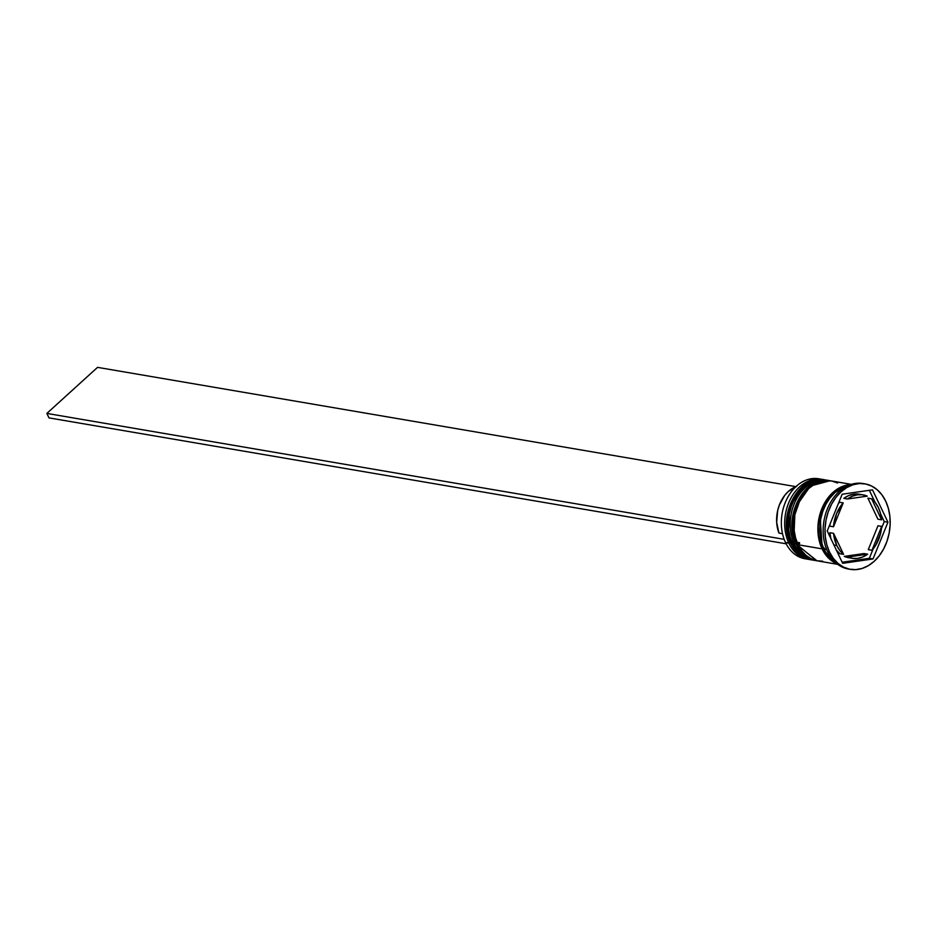 <?xml version="1.0" encoding="UTF-8"?>
<svg xmlns="http://www.w3.org/2000/svg" width="937" height="937" viewBox="0 0 937 937"><rect width="100%" height="100%" fill="white"/><g stroke="black" fill="none" stroke-linecap="round" stroke-linejoin="round"><path stroke-width="1.41" d="M792.433 543.519A1.675 0.773 154.5 0 1 791.472 543.624L810.903 559.764A40.572 30.148 -80.3 0 1 791.472 543.624A40.572 30.148 -80.3 0 1 793.124 499.327A40.572 30.148 -80.3 0 1 824.56 479.791L804.883 485.085L790.324 505.804L787.443 528.386L791.097 543.565A1.675 0.773 154.5 0 1 790.676 543.284A1.675 0.773 -25.5 0 0 791.097 543.565L787.068 528.327L789.95 505.746L804.508 485.026L824.197 479.721A40.572 30.148 99.7 0 0 792.749 499.269A40.572 30.148 99.7 0 0 791.097 543.565L791.472 543.624A1.675 0.773 -25.5 0 0 793.498 542.968A1.675 0.773 -25.5 0 0 793.92 541.75A1.675 0.773 -25.5 0 0 792.011 542.054M824.373 479.756A40.572 30.148 99.7 0 0 824.197 479.721L824.56 479.791A40.572 30.148 -80.3 0 1 825.11 479.885M811.465 559.857L791.097 543.565A40.572 30.148 99.7 0 0 810.528 559.705A40.572 30.148 99.7 0 0 810.716 559.74M824.197 479.721C798.781 473.735 776.504 517.013 790.676 543.296A1.675 0.773 154.5 0 1 792.479 541.645A1.675 0.773 154.5 0 1 793.487 542.558M797.973 544.456A1.675 0.773 154.5 0 1 797.012 544.573L816.432 560.713A40.572 30.148 -80.3 0 1 797.012 544.573A40.572 30.148 -80.3 0 1 798.652 500.276A40.572 30.148 -80.3 0 1 830.1 480.728L810.423 486.034L795.853 506.753L792.971 529.335L796.637 544.502A1.675 0.773 154.5 0 1 796.204 544.233A1.675 0.773 -25.5 0 0 796.637 544.502L792.608 529.276L795.49 506.683L810.048 485.975L829.725 480.669A40.572 30.148 99.7 0 0 798.289 500.206A40.572 30.148 99.7 0 0 796.637 544.502L797.012 544.573A1.675 0.773 -25.5 0 0 799.038 543.917A1.675 0.773 -25.5 0 0 799.448 542.687A1.675 0.773 -25.5 0 0 797.551 542.991M830.1 480.728A40.572 30.148 -80.3 0 1 830.65 480.833L829.725 480.669A40.572 30.148 99.7 0 1 829.913 480.704M816.994 560.806L796.637 544.502A40.572 30.148 99.7 0 0 816.068 560.654A40.572 30.148 99.7 0 0 816.256 560.677M829.725 480.669C804.321 474.684 782.032 517.962 796.216 544.245A1.675 0.773 154.5 0 1 798.008 542.593A1.675 0.773 154.5 0 1 799.027 543.507M821.972 479.346A40.572 30.148 -80.3 0 1 823.073 479.557A40.572 30.148 99.7 0 0 790.875 498.25A40.572 30.148 99.7 0 0 788.884 543.179A40.572 30.148 -80.3 0 1 790.535 498.882A40.572 30.148 -80.3 0 1 821.972 479.346L818.657 478.784A40.572 30.148 99.7 0 0 787.221 498.32A40.572 30.148 99.7 0 0 785.569 542.617A40.572 30.148 -80.3 0 1 787.724 497.36A40.572 30.148 -80.3 0 1 820.308 479.123M788.884 543.179L790.371 542.64L785.569 542.617L788.884 543.179A40.572 30.148 99.7 0 0 809.416 559.483A40.572 30.148 -80.3 0 1 808.315 559.33A40.572 30.148 -80.3 0 1 788.884 543.179M794.424 544.128L795.911 543.589L794.424 544.128A40.572 30.148 -80.3 0 1 796.075 499.831A40.572 30.148 -80.3 0 1 827.512 480.294A40.572 30.148 -80.3 0 1 828.601 480.505A40.572 30.148 99.7 0 0 796.415 499.198A40.572 30.148 99.7 0 0 794.424 544.128L792.573 543.811L794.424 544.128A40.572 30.148 99.7 0 0 814.956 560.431A40.572 30.148 -80.3 0 1 813.855 560.267A40.572 30.148 -80.3 0 1 794.424 544.128M864.898 483.832A43.371 32.233 -80.3 0 1 885.664 501.096L881.893 494.806L877.184 489.735L871.726 486.092L865.718 483.996L859.405 483.539L853.021 484.734L846.814 487.533L841.016 491.843L835.863 497.477L831.541 504.247L828.214 511.86L826.024 520.047L825.052 528.48L825.321 536.842L826.832 544.807L829.526 552.08L827.676 551.764L829.526 552.08A43.371 32.233 -80.3 0 1 831.283 504.727A43.371 32.233 -80.3 0 1 864.898 483.832L863.047 483.527A43.371 32.233 99.7 0 0 829.444 504.411A43.371 32.233 99.7 0 0 827.676 551.764A43.371 32.233 -80.3 0 1 829.725 503.872A43.371 32.233 -80.3 0 1 863.961 483.691M827.512 480.294L825.673 479.978A40.572 30.148 99.7 0 0 794.225 499.515A40.572 30.148 99.7 0 0 792.573 543.811A40.572 30.148 99.7 0 0 812.004 559.963A40.572 30.148 99.7 0 0 812.929 560.092M822.112 548.859A40.572 30.148 -80.3 0 1 822.37 507.467A40.572 30.148 -80.3 0 1 850.257 484.722L844.096 485.858L838.287 488.482L832.864 492.511L828.039 497.781L823.998 504.106L820.882 511.239L817.919 526.781L818.177 534.605L819.582 542.054L822.112 548.859L798.113 544.76L822.112 548.859L825.638 554.739L830.041 559.483L836.788 563.641A40.572 30.148 -80.3 0 1 822.112 548.859M851.346 484.359L831.201 480.927A40.572 30.148 99.7 0 0 799.765 500.463A40.572 30.148 99.7 0 0 798.113 544.76A40.572 30.148 99.7 0 0 817.544 560.9L837.69 564.343M823.951 549.176L826.739 549.644L823.951 549.176A40.572 30.148 99.7 0 0 835.066 562.13L827.476 555.055L823.951 549.176A40.572 30.148 99.7 0 1 848.137 485.577L840.126 488.798L834.703 492.827L829.877 498.097L825.837 504.422L822.733 511.543L820.683 519.203L820.016 534.922L821.433 542.371L823.951 549.176M823.447 548.075A1.394 0.644 -25.5 0 0 822.288 548.695L825.79 554.528L830.159 559.237L836.038 563.02L822.288 548.695A1.394 0.644 154.5 0 1 824.021 548.016A1.394 0.644 154.5 0 1 824.291 548.848A1.394 0.644 154.5 0 1 822.604 549.679M836.448 550.277A32.174 23.917 99.7 0 0 839.903 553.732L843.593 554.364A32.174 23.917 -80.3 0 1 836.764 545.498L833.942 545.018L836.764 545.498A32.174 23.917 -80.3 0 1 833.567 533.34L829.877 532.708A32.174 23.917 99.7 0 0 830.814 538.459M796.532 486.479L788.298 491.48L784.737 495.345L779.326 505.102L777.651 510.677L776.679 522.249L778.928 533.083L782.512 533.692L778.928 533.083A31.612 23.495 99.7 0 1 795.806 486.736M863.012 494.865L859.323 494.244A32.174 23.917 99.7 0 0 843.827 498.367L847.516 498.988A32.174 23.917 -80.3 0 1 863.012 494.865A32.174 23.917 -80.3 0 1 867.24 496.142L862.403 494.771L857.355 494.806L852.319 496.235L847.516 498.988L867.24 496.142L847.516 498.988L843.827 498.367L848.629 495.603L853.666 494.174L858.714 494.15M867.896 498.168L871.597 498.8A32.174 23.917 -80.3 0 1 881.623 519.836L877.934 519.203L867.896 498.168L871.597 498.8L881.623 519.836L880.522 513.464L878.414 507.678L875.392 502.712L871.597 498.8L881.623 519.836L877.934 519.203L867.896 498.168M877.981 525.762L881.67 526.395A32.174 23.917 -80.3 0 1 871.972 550.277L868.283 549.644L877.981 525.762L881.67 526.395L871.972 550.277L875.708 545.275L880.675 533.071L881.67 526.395L871.972 550.277L868.283 549.644L877.981 525.762M849.086 557.761L844.249 556.391L863.984 553.544L867.674 554.177A32.174 23.917 -80.3 0 1 852.178 558.3A32.174 23.917 -80.3 0 1 847.938 557.023L844.249 556.391A32.174 23.917 99.7 0 0 848.489 557.667L852.178 558.3M867.674 554.177L847.938 557.023L852.775 558.393L857.823 558.37L862.86 556.941L867.674 554.177L847.938 557.023L844.249 556.391L863.984 553.544L867.674 554.177M836.097 549.832L839.903 553.732L843.593 554.364L833.567 533.34L836.764 545.498L839.786 550.452L843.593 554.364L833.567 533.34L829.877 532.708L830.967 539.08M850.046 485.015L844.12 486.127L838.357 488.727L832.97 492.733L828.179 497.969L824.162 504.247L819.043 518.934L818.13 526.77L818.376 534.535L819.781 541.937L822.288 548.695L819.98 514.858L831.342 494.303L849.355 485.061M829.526 552.08L833.298 558.37L838.006 563.43L843.464 567.084L849.461 569.181L855.774 569.637L862.157 568.443L868.365 565.632L874.162 561.333L879.328 555.688L883.65 548.93L886.964 541.317L889.154 533.13L890.138 524.697L889.869 516.334L888.358 508.358L885.664 501.096A43.371 32.233 -80.3 0 1 883.896 548.45A43.371 32.233 -80.3 0 1 850.292 569.333A43.371 32.233 -80.3 0 1 829.526 552.08M842.164 494.232L872.511 489.852L887.948 522.202L873.026 558.944L842.668 563.324L827.242 530.963L842.164 494.232L872.511 489.852L887.948 522.202L884.259 521.569L880.686 514.085L884.259 521.569L887.948 522.202L873.026 558.944L869.337 558.311L873.167 548.883L869.337 558.311L873.026 558.944L842.668 563.324L827.242 530.963L842.164 494.232M827.676 551.764A43.371 32.233 99.7 0 0 848.442 569.017A43.371 32.233 99.7 0 0 849.367 569.157A43.371 32.233 -80.3 0 1 827.676 551.764M837.596 483.023L831.986 481.068L826.071 480.634L820.098 481.759L814.288 484.382L808.877 488.411L804.051 493.682L799.999 500.007L794.845 514.788L794.178 530.506L795.595 537.955L798.113 544.76L801.639 550.64L806.043 555.383L811.149 558.792L816.771 560.759L822.674 561.181M826.446 480.119L820.531 479.697L814.569 480.81L808.76 483.433L803.337 487.463L798.511 492.745L794.471 499.07L791.355 506.191L789.305 513.851L788.649 529.557L790.055 537.018L792.573 543.811L796.11 549.691L800.514 554.435L805.621 557.855L811.231 559.811M785.569 542.617A40.572 30.148 99.7 0 0 805 558.757A40.572 30.148 99.7 0 0 806.663 558.979A40.572 30.148 -80.3 0 1 785.569 542.617M875.041 502.267L869.337 490.309L875.041 502.267M881.483 528.398L884.259 521.569L881.483 528.398M842.152 562.235L869.337 558.311L842.152 562.235M829.819 526.149L830.006 524.134A32.174 23.917 99.7 0 0 829.819 526.149L833.508 526.77A32.174 23.917 -80.3 0 1 843.206 502.9L839.517 502.267A32.174 23.917 99.7 0 0 838.334 503.661L839.517 502.267L843.206 502.9L836.53 513.722L833.508 526.77L843.206 502.9L833.508 526.77L829.819 526.149M784.187 539.337L46.85 413.416L97.553 367.363L795.923 486.643L97.553 367.363L46.85 413.416L48.993 417.89L786.155 543.8L48.993 417.89L46.85 413.416L784.187 539.337M790.676 543.296C795.232 552.525 801.849 557.995 810.528 559.705M796.216 544.245C800.76 553.474 807.389 558.944 816.068 560.654M850.292 569.333L848.442 569.017M813.855 560.267L812.004 559.963M808.315 559.33L805 558.757"/></g></svg>
